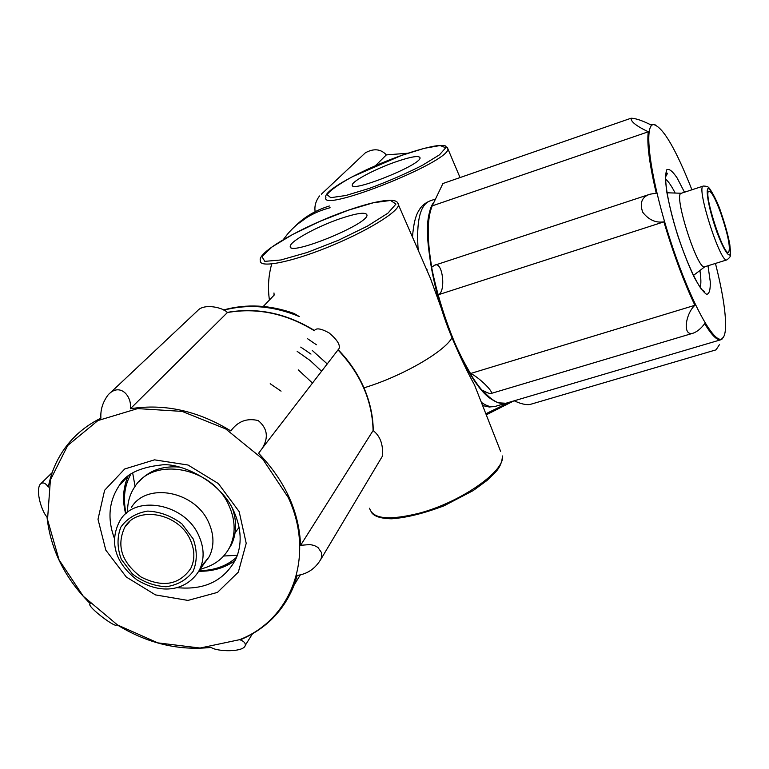 <?xml version="1.0" encoding="UTF-8"?>
<svg xmlns="http://www.w3.org/2000/svg" width="769" height="769" viewBox="0 0 769 769"><rect width="100%" height="100%" fill="white"/><g stroke="black" fill="none" stroke-linecap="round" stroke-linejoin="round"><path stroke-width="1.15" d="M720.649 212.763C715.41 198.681 711.517 191.481 708.989 191.154C702.731 191.27 723.408 255.942 728.56 252.415C730.752 248.051 728.108 234.833 720.649 212.763M433.678 202.487C421.076 218.309 429.256 284.03 452.009 337.716L430.409 278.282L398.505 204.977C397.929 212.388 364.967 232.353 327.209 247.493C289.432 262.729 258.788 268.381 260.364 260.595C256.673 252.021 305.533 224.856 348.395 210.148C369.745 202.824 384.663 199.604 393.17 200.478C396.496 200.93 398.275 202.43 398.505 204.977L397.611 202.66M500.59 451.288L474.531 384.99C467.687 372.677 460.179 356.922 452.009 337.716C472.358 383.587 490.161 405.484 505.406 403.398L505.646 403.321M294.931 226.403C304.486 216.868 315.972 210.062 329.392 205.996M338.283 349.837C349.309 361.199 357.864 373.869 363.958 387.836C370.014 401.956 373.119 416.231 373.253 430.659M227.24 312.397C257.173 307.158 286.26 313.194 314.511 330.526M223.875 310.147C248.483 303.765 273.629 305.899 299.304 316.559L294.027 313.454C269.919 304.851 246.416 303.688 223.539 309.965M281.07 391.142L270.198 383.741M274.648 294.565L263.277 306.447M681.363 193.259L681.238 193.288C672.971 193.615 697.8 271.294 704.721 266.776L726.907 259.864C729.57 257.826 730.665 256.356 730.214 255.462C730.742 255.577 730.598 251.905 729.791 244.455C728.137 235.333 725.138 224.49 720.813 211.946C716.929 199.565 708.768 186.367 708.566 187.713C708.412 186.723 706.663 186.165 703.318 186.05C695.666 186.165 720.611 264.209 726.907 259.864M132.662 472.993L135.084 486.373M223.654 556.016L237.352 555.295M207.159 559.496L207.765 559.284M179.629 467.119C162.47 465.63 148.869 470.541 138.824 481.846M227.259 551.411L231.363 544.769C236.602 533.676 236.977 521.603 232.498 508.559M205.342 567.647L206.88 567.118C217.339 563.216 225.019 556.448 229.902 546.817C235.804 534.099 235.525 520.421 229.056 505.791C212.907 467.254 153.358 455.815 134.633 487.027C129.769 494.323 127.423 502.59 127.596 511.827M200.767 567.08L209.331 556.535C214.34 546.057 214.138 534.753 208.726 522.612C195.326 491.016 146.321 481.769 131.336 507.578M190.222 539.732C178.773 513.029 137.228 505.262 124.789 527.188C116.244 545.654 121.627 562.235 140.948 576.942C162.461 587.862 179.052 585.074 190.712 568.56C195.047 559.688 194.874 550.075 190.222 539.732M452.009 337.716C444.511 351.779 401.485 376.579 363.958 387.836M340.052 218.713C357.354 212.917 366.342 211.744 367.005 215.205C367.64 224.702 286.577 257.317 290.317 246.09C290.422 241.101 317.174 226.499 340.052 218.713M395.055 162.096C411.021 156.607 419.365 155.213 420.066 157.924C420.633 165.287 349.078 193.692 352.317 184.848C352.394 181.071 375.003 169.113 395.055 162.096M691.917 189.78C675.999 149.397 663.349 127.683 653.958 124.655C643.192 123.165 649.661 175.851 669.453 237.554C689.111 299.285 714.401 345.963 722.312 338.504C724.36 336.851 725.465 332.708 725.609 326.066C725.696 311.445 722.312 290.567 715.458 263.431M723.542 337.053L720.899 339.735C717.227 340.754 711.815 335.399 704.654 323.691C701.049 328.507 697.233 331.66 693.215 333.16C682.016 336.735 685.621 313.531 694.897 305.293C683.737 281.665 673.404 253.847 663.907 221.847C655.726 223.077 648.671 219.886 642.73 212.244C639.452 202.91 641.855 196.902 649.94 194.211L656.255 193.192C649.372 163.845 646.719 143.37 648.296 131.787C636.367 126.068 630.628 121.55 631.089 118.234C635.569 118.282 642.25 120.541 651.132 125.001L653.256 124.299L655.803 125.116M514.221 400.793C520.517 403.783 525.727 405.023 529.851 404.523L716.054 349.847L719.371 344.752M442.925 183.512L432.226 205.881C427.064 218.213 426.901 238.65 431.736 267.208L434.504 265.276C442.781 260.23 446.337 292.739 437.984 294.863C446.529 325.527 457.382 351.75 470.551 373.513C477.924 376.387 494.746 392.565 490.987 393.517C489.44 393.69 486.633 392.594 482.567 390.248C488.392 396.939 493.727 401.139 498.552 402.831L505.896 403.254L720.899 339.735M663.907 221.847L437.984 294.863M694.897 305.293L470.551 373.513M648.296 131.787L432.226 205.881M431.947 206.544C412.655 239.188 459.314 385.163 493.958 400.562M288.221 497.476L262.604 458.901L225.644 428.891L182.099 411.396L137.632 408.599L97.903 420.576L67.71 445.491L50.389 479.933L47.534 519.594L59.04 559.851L83.292 596.263L117.474 624.947L157.856 642.874L200.103 648.036L239.62 639.673C291.739 619.603 315.646 555.747 288.221 497.476M297.228 575.423L294.181 584.959C283.944 610.692 265.949 628.994 240.178 639.866C243.879 641.269 245.59 643.086 245.301 645.306C244.033 652.525 216.647 651.747 211.139 647.402C178.379 650.93 146.802 643.259 116.388 624.38C118.09 630.099 86.647 606.481 90.002 604.011L90.233 603.646C64.932 578.375 50.514 549.46 46.986 516.903C42.247 512.471 35.268 491.478 40.113 484.355C42.641 481.817 45.381 482.73 48.322 487.085C51.436 470.676 58.194 456.104 68.604 443.386C77.342 432.87 88.108 424.469 100.912 418.163C100.297 409.973 102.7 402.206 108.121 394.872C119.647 382.222 132.105 395.727 130.394 408.733C164.537 403.389 198.018 410.79 230.844 430.948C237.823 421.306 246.955 417.846 258.221 420.576C267.42 428.256 268.785 437.484 262.306 448.269L258.595 453.287C285.097 480.904 299.103 511.587 300.602 545.317L310.013 544.548L314.261 545.481L317.943 547.432L321.394 552.43L321.577 556.852L320.904 559.198C315.405 568.57 307.513 573.972 297.228 575.423M382.453 456.055C383.318 444.52 380.203 436.013 373.1 430.544C372.302 400.764 360.632 373.917 338.081 350.01L339.062 348.559C340.388 344.829 337.043 339.6 329.036 332.871C320.846 328.401 315.963 327.7 314.367 330.757C286.231 313.483 257.24 307.408 227.403 312.531C222.933 307.369 203.91 303.217 197.662 310.609L110.746 392.411M300.602 545.317L373.1 430.544M130.394 408.733L227.403 312.531M327.315 364.006L312.281 350.462M321.673 371.331L310.138 360.507L297.17 351.385M312.579 383.154L298.257 369.879M407.791 153.242L386.346 154.896C380.761 148.878 373.753 148.196 365.323 152.839L321.365 194.211M296.421 224.952L315.146 211.629C314.29 206.294 315.732 201.074 319.5 195.96M386.346 154.896L375.378 165.768M427.131 269.765L427.064 270.611M412.492 237.131C413.424 224.423 415.558 215.531 418.903 210.456C421.201 206.236 424.853 203.064 429.871 200.949C420.057 204.881 416.164 221.289 418.173 250.194M481.356 402.35C486.767 406.186 491.478 407.503 495.515 406.32L489.353 407.022L482.624 405.571M283.232 239.697L287.693 233.901C298.757 220.972 312.887 212.234 330.093 207.717M274.081 295.152L273.975 292.951M311.003 354.096L300.737 347.098M316.405 344.743L307.667 338.793M720.803 211.994C715.18 197.2 710.931 189.366 708.057 188.482C705.327 190.347 709.556 211.485 716.843 231.921C722.312 246.493 727.378 255.529 729.656 254.991C732.03 252.117 727.734 231.498 720.803 211.994M198.777 535.609C185.098 503.58 135.344 494.111 120.214 520.219C110.457 537.646 111.736 560.322 136.969 579.855C165.162 596.917 188.943 588.16 199.479 569.973C204.535 559.371 204.304 547.922 198.777 535.609M193.173 538.896L181.945 523.91C171.439 515.961 160.039 511.693 147.744 511.087C136.113 513.01 127.145 518.354 120.848 527.111C116.936 537.271 117.099 548.037 121.358 559.399L132.499 574.039C142.784 581.797 153.973 586.036 166.046 586.757C177.572 585.055 186.598 579.922 193.106 571.348C197.287 561.283 197.306 550.469 193.173 538.896M371.427 512.365C374.167 516.441 380.934 518.585 391.738 518.787C406.532 517.71 423.95 513.394 443.992 505.829L473.146 490.612L486.988 480.481L495.159 472.522C499.696 467.821 502.119 462.304 502.436 455.959C505.32 470.955 460.987 502.167 419.326 513.173C389.21 520.651 372.638 519.008 369.601 508.232M348.299 210.216L373.474 202.728L390.575 200.459L395.968 204.064L387.922 213.167L367.409 226.134L338.418 240.274L307.264 252.453L280.877 259.98L264.824 261.354L261.921 256.596L272.053 246.945L292.662 234.458L319.693 221.453L348.299 210.216M447.298 147.302L447.923 148.926C449.471 162.105 319.433 213.657 325.912 197.412C322.413 190.933 363.66 168.786 401.591 155.396C416.961 150.08 428.929 146.831 437.484 145.639C441.992 145.322 444.636 145.418 445.424 145.947L447.923 148.926L460.045 177.572M509.616 402.158L485.845 413.77M401.524 155.434L424.286 148.321L440.128 145.533L445.741 147.763L439.503 154.819L422.143 165.46C405.849 173.707 388.335 181.33 369.591 188.299L345.819 195.509L330.718 197.681L327.027 194.576C330.507 190.078 338.975 184.118 352.442 176.697L401.524 155.434M684.497 192.221L677.124 177.966C672.654 171.285 669.222 168.517 666.848 169.68C665.3 173.342 665.272 180.753 666.771 191.914C669.174 204.842 672.769 219.184 677.566 234.958C682.805 250.588 688.197 264.363 693.734 276.282C698.983 286.241 703.308 292.258 706.692 294.344C709.306 293.912 710.489 289.673 710.258 281.637L707.999 265.757M675.163 193.048C671.424 185.781 668.251 181.157 665.637 179.196M700.194 287.298C701.184 284.184 701.088 278.58 699.915 270.486M239.169 511.645L218.377 483.576L188.049 465.024L154.502 459.843L124.713 468.975L104.622 490.276L97.999 519.267L105.805 550.143L126.299 577.029L155.501 594.908L187.924 600.426L217.464 592.399L238.342 572.117L246.215 543.318L239.169 511.645M127.981 476.299C123.011 487.998 122.252 500.523 125.693 513.865M198.796 571.252C212.677 571.511 224.798 567.935 235.131 560.514M126.193 513.423C125.27 510.414 124.684 505.896 124.424 499.879C124.376 490.478 126.51 481.903 130.845 474.185C124.145 486.143 122.463 499.35 125.76 513.807M198.844 571.175C213.801 571.04 226.384 566.417 236.592 557.294M126.116 477.885L118.964 485.989C108.785 501.542 107.275 519.037 114.418 538.463M177.255 587.651C204.525 590.294 224.019 580.835 235.737 559.274C242.206 544.769 241.562 528.745 233.805 511.193C220.549 480.471 179.312 462.169 161.221 464.985C139.227 467.446 125.136 474.454 118.964 485.989L127.577 476.636M429.871 200.949L435.11 199.152M495.515 406.32L505.406 403.398M271.717 263.959C268.429 275.677 267.66 287.702 269.419 300.035M681.334 193.25L667.031 192.779M704.827 266.737L693.446 275.427M681.238 193.288L703.318 186.05M239.092 527.246L235.103 532.773M231.363 544.769L229.902 546.817M199.786 569.55L206.88 567.118M127.26 524.333L127.327 523.852M209.331 556.535L199.479 569.973M513.817 400.909L486.268 414.837M290.317 246.09L290.884 247.397M352.317 184.848L352.702 185.762M129.769 521.43L124.789 527.188M653.958 124.655L653.256 124.299M722.312 338.504L721.947 339.196M649.199 194.48L434.908 265.17M693.215 333.16L491.055 393.488M652.093 124.472L650.891 124.886M631.08 118.224L442.915 183.512M665.348 177.168C667.261 174.303 667.723 172.929 666.723 173.035C665.156 172.89 664.224 184.618 671.808 214.849C682.286 255.289 700.078 292.297 704.654 291.691L701.126 289.115M41.18 483.326L52.157 472.627M245.301 645.306L252.443 633.848M294.181 584.959L300.41 574.741M320.923 559.198L382.462 456.055M262.364 448.154L339.052 348.559M199.133 570.636C214.128 570.579 226.624 566.119 236.612 557.237"/></g></svg>
